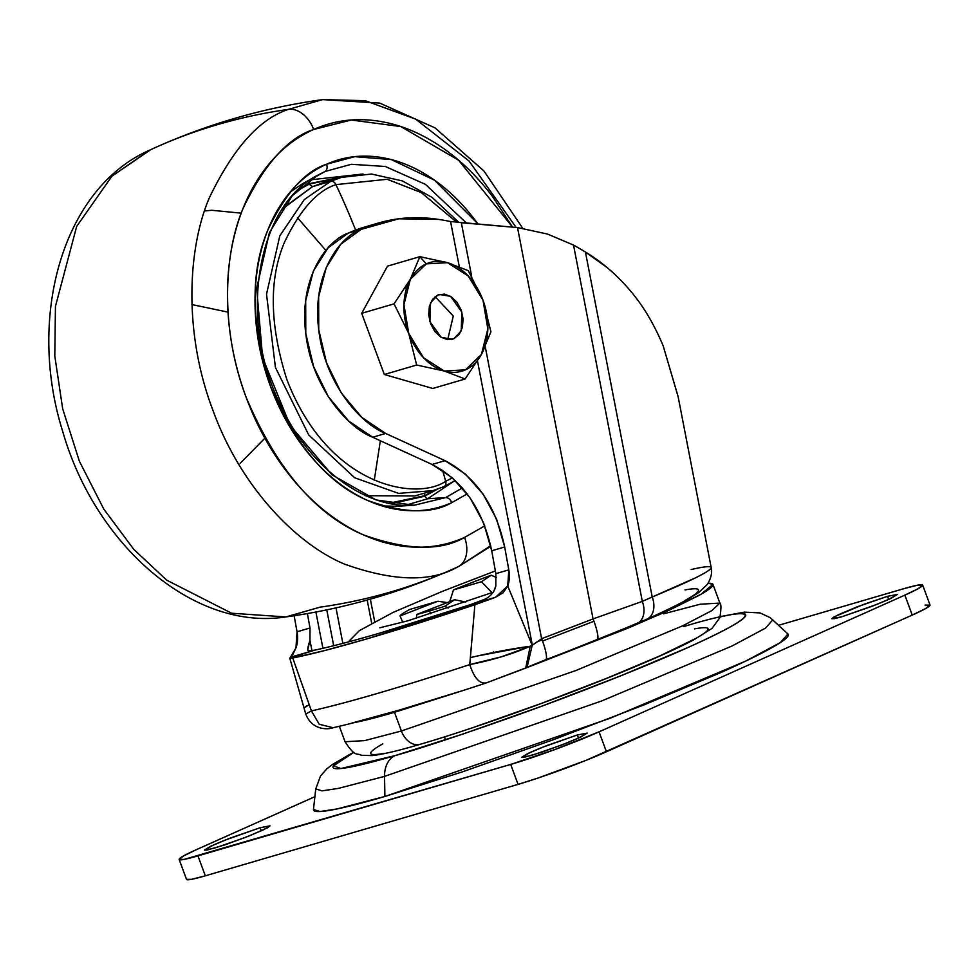 <?xml version="1.0" encoding="UTF-8"?>
<svg xmlns="http://www.w3.org/2000/svg" width="979" height="979" viewBox="0 0 979 979"><rect width="100%" height="100%" fill="white"/><g stroke="black" fill="none" stroke-linecap="round" stroke-linejoin="round"><path stroke-width="1.47" d="M483.051 300.345L468.305 270.657L447.476 262.678L419.856 256.669L387.513 266.129L361.692 313.317L387.513 266.129L419.856 256.669L410.336 279.272A56.611 40.494 -106.3 0 1 426.281 263.877L419.856 256.669L410.336 279.272L394.035 303.857L408.745 333.447L416.662 365.032L444.282 371.029L465.111 379.008L481.472 354.325M450.829 339.578L453.95 338.661L452.42 339.223L441.223 337.388L429.903 321.638L430.527 302.829L437.809 295.034L439.338 294.471L450.536 296.319L461.855 312.068L461.219 330.878L453.95 338.661L450.829 339.578M384.319 374.492L432.767 388.467L465.111 379.008L481.411 354.435A56.611 40.494 -106.3 0 1 465.478 369.829A56.611 40.494 -106.3 0 1 444.282 371.029L465.111 379.008L432.767 388.467L384.319 374.492L416.662 365.032L444.282 371.029A56.611 40.494 -106.3 0 1 408.745 333.447L416.662 365.032L384.319 374.492L361.692 313.317L384.319 374.492M361.692 313.317L394.035 303.857L408.745 333.447A56.611 40.494 -106.3 0 1 410.336 279.272L394.035 303.857L361.692 313.317M435.129 296.674L453.277 316.021L447.697 339.64L453.277 316.021L435.117 296.674M447.476 262.678A56.611 40.494 -106.3 0 1 483.014 300.247L468.305 270.657L447.476 262.678L468.243 275.992L483.014 300.247A56.611 40.494 -106.3 0 1 481.411 354.435L490.932 331.832L483.014 300.247L487.836 328.968L481.411 354.435L465.478 369.829L444.282 371.029L423.515 357.714L408.745 333.447L403.923 304.738L410.336 279.272L426.281 263.877L447.476 262.678L419.856 256.669L426.281 263.877A56.611 40.494 -106.3 0 1 447.476 262.678M437.809 295.034L432.571 299.317L429.365 306.256L428.667 314.822L430.589 323.682L434.835 331.514L440.77 337.106L447.476 339.615L453.95 338.661L459.188 334.39L462.394 327.439L463.091 318.885L461.17 310.013L456.912 302.193L450.989 296.6L444.27 294.079L437.809 295.034M538.768 641.147L542.072 639.899M663.529 613.833L700.254 604.214L719.871 603.088L711.868 610.602L682.742 625.777L575.982 670.493L401.402 730.995A19.984 14.293 73.7 0 0 419.991 744.358A19.984 14.293 -106.3 0 1 401.402 730.995L575.982 670.493L682.742 625.777L711.868 610.602L719.871 603.088C721.278 603.713 721.278 608.559 719.859 617.651L712.137 628.285L694.16 639.617C679.365 647.425 658.292 657.019 630.978 668.424C566.596 695.408 474.717 728.498 420.113 744.321C398.539 750.709 382.446 754.479 371.861 755.604L361.288 755.262C356.613 752.484 355.83 758.187 345.061 741.739L364.677 740.614L401.402 730.995L394.488 712.308L401.402 730.995L364.677 740.614L345.061 741.739L339.346 726.283M708.098 583.251L712.957 584.39L701.037 594.241L659.185 614.702L524.059 668.755L628.408 627.98L669.869 609.856L698.614 595.599C705.822 591.61 710.326 588.563 712.137 586.458C713.948 584.353 712.981 583.276 709.237 583.239L708.111 583.251M365.302 226.859A260.12 186.047 73.7 0 0 348.218 233.137C325.664 241.042 298.84 279.272 305.778 333.533C311.848 387.77 348.083 427.909 372.705 437.246L432.082 464.462L445.041 460.668C475.831 476.773 495.717 505.556 504.674 546.992L491.727 550.785L495.851 573.645L508.811 569.864A26.641 19.054 -106.3 0 1 507.734 585.993L532.209 645.32L541.62 638.724L485.266 346.774L541.62 638.724A19.984 3.83 68.9 0 1 542.525 641.074L593.959 621.261A19.984 3.83 -111.1 0 0 593.054 618.912L541.62 638.724L593.054 618.912L517.524 227.569L547.591 234.079L573.535 245.08A446.595 319.423 -106.3 0 1 585.43 252.044L607.188 267.634M522.798 669.22L486.343 682.865C479.734 684.186 474.203 678.092 469.749 664.594L501.358 656.811L530.214 646.275C511.185 648.808 491.262 652.589 470.385 657.643L474.888 604.741L495.46 597.312L470.96 604.471A358.265 24.365 159.7 0 1 380.231 632.972A358.265 24.365 159.7 0 1 314.944 650.093L290.445 657.264L289.955 658.243L292.758 657.998L325.138 650.435L367.284 638.761L474.888 604.741A378.004 25.711 159.7 0 1 367.284 638.761A378.004 25.711 159.7 0 1 292.758 657.998L311.408 710.901A389.544 26.494 -20.3 0 0 469.749 664.594A389.544 26.494 159.7 0 1 311.408 710.901L292.758 657.998L290.445 657.252L289.955 658.243M461.329 222.735L471.67 276.335L461.329 222.735L517.524 227.569L450.573 221.535L459.286 266.667L450.573 221.535A446.595 319.423 73.7 0 0 438.678 219.418L398.771 218.794L361.178 229.355L340.937 244.15L326.288 267.402L318.64 296.882L318.738 329.739L326.558 362.842L341.353 392.995L361.704 417.311L385.665 433.452L445.041 460.668L465.466 474.142L483.149 494.211L496.598 519.188L504.674 546.992L508.811 569.864L504.674 546.992L491.727 550.785C482.757 509.337 462.883 480.567 432.082 464.462L445.041 460.668L385.665 433.452L372.705 437.246L385.665 433.452C361.031 424.127 324.808 383.976 318.738 329.739C311.787 275.478 338.612 237.248 361.178 229.355L348.218 233.137L361.178 229.355A260.12 186.047 -106.3 0 1 378.261 223.065A260.12 186.047 -106.3 0 1 438.678 219.418A446.595 319.423 -106.3 0 1 450.573 221.535L451.649 221.743M663.224 345.979C654.51 325.187 644.255 307.639 632.471 293.333C618.398 276.2 602.721 262.433 585.43 252.044L652.21 596.97L585.43 252.044A446.595 319.423 73.7 0 0 573.535 245.08L642.31 601.387L695.677 577.769C706.434 572.323 711.611 568.97 711.219 567.722L678.092 396.483L663.224 345.979L678.19 396.997M527.069 667.433L532.209 645.32L530.141 646.311L532.356 645.259L477.507 361.116L532.356 645.259M405.122 288.046L406.579 288.132M294.141 615.73L297.041 631.785L310 627.992L307.394 613.576L310 627.992L309.951 640.45L310 627.992L297.041 631.785L294.141 615.73M295.964 647.914A26.641 19.054 73.7 0 0 297.041 631.785L295.964 647.914L290.445 657.264L292.954 654.241L295.964 647.914M517.524 227.569L593.054 618.912L642.31 601.387L573.535 245.08L547.591 234.079L517.524 227.569M371.787 225.133L348.218 233.137L327.977 247.944L313.329 271.195L305.693 300.663L305.778 333.533L313.598 366.635L328.393 396.789L348.757 421.105L372.705 437.246L432.082 464.462L452.518 477.936L470.189 498.005L483.638 522.982L491.727 550.785L495.851 573.645L495.815 586.103L493.526 591.867M370.343 599.148L374.651 621.432L370.343 599.148M371.641 623.048L367.198 600.041L371.641 623.048M336.005 607.886L342.858 643.374L336.005 607.886M333.692 645.712L326.766 609.868L333.692 645.712M315.899 612.022L322.911 648.318L315.899 612.022M311.958 650.607L309.951 640.45C307.418 647.988 307.088 651.439 308.972 650.815L314.944 650.093L308.972 650.815L307.7 649.97L309.951 640.45L311.946 650.607M532.209 645.32L507.734 585.993L503.108 592.784L495.46 597.312L470.96 604.471L483.296 599.833L470.96 604.471L380.231 632.972C353.248 640.853 331.489 646.556 314.944 650.093L289.747 658.035M483.296 599.833C489.843 597.361 494.016 592.784 495.815 586.103L495.851 573.645L508.811 569.864L507.734 585.993L495.46 597.312L474.888 604.741L469.749 664.594C491.739 660.336 511.895 654.229 530.214 646.275L525.711 668.033M477.03 656.052L527.032 646.691M306.843 705.7L304.016 707.952M304.004 707.903L309.144 704.794M691.162 569.521C704.097 566.572 710.778 565.911 711.207 567.539C710.852 571.014 691.186 580.816 652.21 596.97A19.984 13.902 65.9 0 1 647.07 619.083A19.984 13.902 -114.1 0 0 652.21 596.97L642.31 601.387A19.984 13.902 65.9 0 1 637.17 623.501A19.984 13.902 65.9 0 1 635.824 624.015L596.811 640.046M637.17 623.501A19.984 13.902 -114.1 0 0 642.31 601.387L593.054 618.912A19.984 3.83 68.9 0 1 593.959 621.261A19.984 3.83 68.9 0 1 597.104 639.985M647.07 619.083A19.984 13.902 65.9 0 1 645.724 619.585M597.092 639.985A19.984 3.83 -111.1 0 0 593.959 621.261L542.525 641.074A19.984 3.83 68.9 0 1 545.658 659.797M311.408 710.901L319.227 724.252L333.08 727.703L319.24 724.264L311.408 710.901L305.766 714.009L304.004 707.915M455.516 692.924L394.488 712.308A199.814 13.596 -20.3 0 1 354.165 722.649M351.706 723.114L399.738 709.959L459.31 691.639M421.423 743.844A19.984 14.293 -106.3 0 1 419.991 744.358M382.789 743.881C374.467 748.543 370.429 751.701 370.674 753.34C370.931 754.968 375.446 754.968 384.233 753.328M476.565 726.332L541.265 703.46L605.683 678.704L660.005 655.844L695.971 638.345C704.305 633.682 708.343 630.525 708.086 628.885C707.841 627.258 703.314 627.258 694.527 628.897M527.987 666.932L545.866 659.662M684.737 600.653C693.878 595.575 698.48 592.099 698.516 590.251C698.565 588.391 694.05 588.293 684.994 589.945M538.866 640.499L538.499 641.343L538.866 640.499M538.67 641.282L536.443 642.163M493.379 651.733L493.795 653.054L493.379 651.733M430.699 613.772A33.298 23.814 -106.3 0 1 429.536 610.933A104.9 7.134 159.7 0 1 416.895 614.42L416.393 618.251L416.895 614.42A104.9 7.134 -20.3 0 0 429.536 610.933A104.9 7.134 -20.3 0 0 444.931 606.221L454.66 599.711L416.895 614.42L454.66 599.711L465.71 602.036L454.66 599.711L444.931 606.221A104.9 7.134 159.7 0 1 429.536 610.933M448.186 608.032L444.931 606.221L448.186 608.032M481.497 581.722L491.225 575.211A104.9 7.134 -20.3 0 0 453.461 589.921L481.497 581.722L491.984 592.674L481.497 581.722L491.225 575.211L496.341 577.488L491.225 575.211A104.9 7.134 159.7 0 0 453.461 589.921L481.497 581.722M449.765 601.608L453.461 589.921L449.716 601.632M400.044 615.962L437.809 601.253L409.773 609.452A104.9 7.134 -20.3 0 0 400.044 615.962A104.9 7.134 159.7 0 1 409.773 609.452L437.809 601.253L447.281 602.574L437.809 601.253L400.044 615.962L402.748 622.277L400.044 615.962M683.672 626.609C732.635 611.398 791.73 600.812 686.94 647.963C638.541 669.685 566.315 697.66 512.482 716.824C457.939 736.037 418.816 748.972 395.088 755.604A26.641 19.054 73.7 0 0 384.551 776.384L601.742 700.94L731.888 646.067L765.468 628.139L772.823 619.829L765.468 628.139L731.888 646.067L601.742 700.94L384.551 776.384L384.894 796.478L610.358 718.17L745.46 661.204L780.312 642.603L787.948 633.964L770.265 617.7L760.096 612.927L744.481 612.12L720.214 616.611M577.353 734.972L578.503 738.08L577.353 734.972L587.216 733.087L580.718 737.065L562.032 744.884L531.487 755.47L521.623 757.354L528.122 753.389L546.808 745.557L577.353 734.972L587.229 733.124L577.879 738.362L567.318 742.804L542.207 752.068L524.254 757.318L521.611 757.318L530.961 752.08L541.522 747.638L577.353 734.972M887.549 596.321L888.699 599.429L887.549 596.321L897.4 594.437L890.902 598.414L872.228 606.234L841.671 616.819L831.807 618.704L838.305 614.739L856.992 606.907L887.549 596.321L897.413 594.473L888.063 599.711L877.502 604.165L841.671 616.819L834.438 618.667L831.807 618.667L834.157 616.831L864.237 604.178L887.549 596.321M260.145 827.72L261.295 830.828L260.145 827.72L270.008 825.848L263.51 829.813L244.823 837.645L214.279 848.23L204.415 850.102L210.913 846.137L229.588 838.318L260.145 827.72L270.008 825.872L267.659 827.72L250.098 835.564L224.999 844.828L207.046 850.078L204.403 850.078L213.752 844.84L224.313 840.386L260.145 827.72M788.352 634.698C788.695 636.999 783.016 641.441 771.293 648.012C759.569 654.584 742.694 662.795 720.679 672.634L644.231 704.807L553.563 739.647L462.504 771.831L384.894 796.478L384.551 776.384L338.404 788.389L321.993 790.861L315.752 788.903L321.993 790.861L338.404 788.389L384.551 776.384A26.641 19.054 -106.3 0 1 395.088 755.604L340.937 768.515L333.411 765.896L353.86 752.386L347.839 755.653C337.645 761.368 332.701 765.223 333.007 767.23C333.313 769.237 338.844 769.225 349.601 767.218C360.358 765.199 375.52 761.332 395.088 755.604L462.541 734.189L541.693 706.214L620.49 675.926L686.94 647.963C706.079 639.409 720.74 632.275 730.934 626.572C741.115 620.857 746.059 617.003 745.753 614.996C745.447 612.989 739.916 613.001 729.159 615.008L720.116 616.905M186.524 879.338L191.541 879.326L205.321 875.813L197.942 855.879A66.609 4.528 159.7 0 1 179.157 859.452L186.536 879.399A66.609 4.528 -20.3 0 0 205.321 875.813L518.062 784.375L510.683 764.428L197.942 855.879L205.321 875.813L518.062 784.375L538.487 777.889L586.311 760.242L912.244 615.081L904.865 595.134L599.05 731.839L606.429 751.774L599.05 731.839A66.609 4.528 159.7 0 1 510.683 764.428L518.062 784.375A66.609 4.528 -20.3 0 0 606.429 751.774L912.244 615.081A66.609 4.528 -20.3 0 0 930.038 605.046L922.659 585.099A66.609 4.528 159.7 0 1 904.865 595.134L912.244 615.081L925.559 608.608L930.05 605.095L925.02 605.108M179.157 859.452A66.609 4.528 159.7 0 1 196.95 849.405L314.883 796.698L196.95 849.405L183.636 855.891L179.145 859.391L184.162 859.391L510.683 764.428L555.069 749.473L599.05 731.839L904.865 595.134L918.18 588.66L922.671 585.161L917.653 585.161L903.874 588.673A66.609 4.528 159.7 0 1 922.659 585.099M778.66 625.287L903.874 588.673L778.66 625.287M353.59 752.227L332.395 764.513L327.035 768.662L320.537 775.931L315.752 788.903L313.464 809.486L319.949 811.518L336.984 808.96L384.894 796.478C362.377 803.061 344.938 807.516 332.554 809.829C320.182 812.142 313.818 812.154 313.464 809.853M240.136 463.336L264.868 438.237M228.009 312.13L191.933 304.567M443.732 486.685L433.048 490.614L443.732 486.685A5.323 3.708 -114.1 0 0 444.087 486.551A5.323 3.708 -114.1 0 0 445.665 481.289A532.845 370.613 -114.1 0 0 442.581 470.312A532.845 370.613 65.9 0 1 445.665 481.289L452.445 477.874L445.665 481.289A5.323 3.708 65.9 0 1 444.087 486.551A5.323 3.708 65.9 0 1 443.732 486.685L444.393 486.392M456.96 222.417L421.251 192.582L387.146 179.279L335.932 184.627A532.845 370.613 65.9 0 1 355.622 230.089A532.845 370.613 -114.1 0 0 335.932 184.627L387.146 179.279L421.251 192.582L456.96 222.417M459.053 222.576L432.192 197.489L402.418 180.931L371.506 174.042L341.451 177.37L330.767 181.299A5.323 3.708 65.9 0 1 335.932 184.627A5.323 3.708 -114.1 0 0 330.767 181.299L341.451 177.37L323.229 182.694L312.546 186.634L330.767 181.299L312.546 186.634L282.931 208.123M297.469 190.477L309.168 184.162L312.546 186.634L309.168 184.162L343.947 176.685M365.155 495.692L414.827 495.949L365.155 495.692M435.533 489.855L424.433 495.778L424.348 493.159L424.433 495.778L388.847 503.255M309.743 180.087L308.997 183.709L309.743 180.087L325.052 171.496L309.743 180.087M390.694 503.72L424.605 496.243L427.627 498.764L405.416 505.335L427.627 498.764L445.69 497.589L414.141 505.25L376.071 499.926L331.93 474.766L290.114 425.327L262.617 357.702L256.682 288.34L269.433 232.561L292.268 195.727L317.637 175.229L325.052 171.496L351.351 164.288L385.285 166.479L425.449 184.37L466.347 222.955L425.449 184.37L385.285 166.479L351.351 164.288L325.052 171.496A6.657 4.638 -114.1 0 0 326.545 164.239A6.657 4.638 65.9 0 1 325.052 171.496L302.487 183.734L290.371 191.847M382.214 505.947L396.789 506.253L414.141 505.25C365.351 509.129 308.911 467.411 280.018 403.935C237.603 318.089 257.428 205.517 317.637 175.229M391.221 503.732L424.605 496.243L427.627 498.764L452.751 482.084L427.627 498.764L445.69 497.589L462.382 487.909L445.69 497.589A6.657 4.638 65.9 0 1 451.723 502.643L467.228 493.893L451.723 502.643C435.998 509.68 419.281 512.152 401.574 510.059C383.866 507.966 366.513 501.468 349.527 490.577C332.53 479.686 317.196 465.221 303.502 447.17C289.821 429.132 278.831 408.904 270.522 386.46C262.225 364.017 257.257 341.096 255.605 317.673C253.953 294.251 255.752 272.125 261.014 251.285C266.264 230.444 274.561 212.492 285.917 197.403C297.273 182.327 310.82 171.276 326.545 164.239C342.271 157.203 358.999 154.743 376.707 156.836C394.415 158.916 411.755 165.414 428.753 176.306C445.739 187.209 461.085 201.674 474.766 219.712L477.654 223.604L434.443 180.148L391.282 159.589L354.728 156.664L326.545 164.239C305.093 171.19 285.55 193.083 267.903 229.894C249.988 272.138 250.857 324.33 270.522 386.46C295.878 446.045 328.393 484.103 368.043 500.612C404.058 513.437 431.947 514.122 451.723 502.643A6.657 4.638 -114.1 0 0 445.69 497.589L414.141 505.25M490.712 545.719L459.078 566.29L452.592 569.227A999.082 694.906 -114.1 0 0 457.731 566.902L459.078 566.29L457.731 566.902A26.641 18.528 -114.1 0 0 464.584 537.41L484.776 525.858L464.584 537.41A26.641 18.528 65.9 0 1 457.731 566.902A999.082 694.906 65.9 0 1 452.579 569.227A999.082 694.906 65.9 0 1 320.023 607.164L285.892 616.929L231.656 613.233L166.724 580.18L133.805 549.39L103.798 509.129L79.372 461.195L62.68 408.83L54.787 355.977L55.448 306.354L76.68 226.418L111.9 176.22L150.778 149.628A999.082 694.906 65.9 0 1 155.918 147.291A999.082 694.906 65.9 0 1 288.475 109.367L322.617 99.601L288.475 109.367A26.641 18.528 65.9 0 1 313.684 129.473L351.277 120.013L400.815 126.56L458.576 160.201L512.409 226.908M522.774 228.34L483.92 170.958L435.043 127.894L379.766 103.101L322.617 99.601L365.167 100.678L415.634 119.108L469.051 161.021L516.104 227.385M374.259 480.346L380.354 440.746M325.848 250.379L297.457 217.693M512.445 226.908L492.364 196.338C475.855 174.592 457.364 157.154 436.891 144.023C416.405 130.892 395.492 123.06 374.149 120.539C352.795 118.018 332.652 121.004 313.684 129.473C294.728 137.953 278.403 151.28 264.709 169.453C251.028 187.638 241.018 209.286 234.679 234.409C228.352 259.521 226.173 286.198 228.168 314.43C230.151 342.662 236.147 370.307 246.157 397.352C256.168 424.397 269.409 448.798 285.917 470.544C302.413 492.29 320.904 509.729 341.39 522.859C361.863 535.99 382.777 543.822 404.131 546.343C425.473 548.864 445.629 545.89 464.584 537.41C440.746 551.238 407.117 550.431 363.711 534.962C315.911 515.052 276.727 469.186 246.157 397.352C219.981 328.369 223.861 253.634 242.988 208.613C264.257 164.239 287.826 137.855 313.684 129.473A26.641 18.528 -114.1 0 0 288.475 109.367C259.472 118.777 233.051 148.355 209.188 198.125C187.735 248.629 183.379 332.432 212.737 409.809C240.834 487.75 297.163 544.446 344.584 564.149C393.264 581.489 430.98 582.407 457.731 566.902C430.98 582.407 393.264 581.489 344.584 564.149C297.163 544.446 240.834 487.75 212.737 409.809C183.379 332.432 187.735 248.629 209.188 198.125C233.051 148.355 259.472 118.777 288.475 109.367A999.082 694.906 -114.1 0 0 155.918 147.291L149.432 150.24L111.9 176.22L76.68 226.418L55.448 306.354L54.787 355.977L62.68 408.83L79.372 461.195L103.798 509.129L133.805 549.39L166.724 580.18L231.656 613.233L285.892 616.929C193.193 631.308 94.865 544.52 62.619 431.127C26.763 317.269 62.472 188.494 149.432 150.24M437.393 489.219L424.605 496.243L437.307 489.255M310.245 179.855L363.038 174.017M345.82 176.22L308.997 183.709L299.146 188.874M435.459 489.879L424.433 495.778L388.908 503.267M323.229 182.694L312.546 186.634L281.524 209.677M309.168 184.162L343.886 176.697M455.333 480.518L444.062 486.563L433.048 490.614L398.551 493.379L354.667 477.764L308.715 434.957L275.429 367.455L266.521 294.19L279.823 235.829L304.359 199.508L330.767 181.299L304.359 199.508L279.823 235.829L266.521 294.19L275.429 367.455L308.715 434.957L354.667 477.764L398.551 493.379L433.048 490.614L414.827 495.949M445.665 481.289C417.458 500.844 328.846 488.582 286.823 379.436C269.58 324.967 268.809 279.223 284.522 242.18C299.99 209.91 317.123 190.734 335.932 184.627C317.123 190.734 299.99 209.91 284.522 242.18C268.809 279.223 269.58 324.967 286.823 379.436C328.846 488.582 417.458 500.844 445.665 481.289M204.525 210.974L211.709 210.277L241.226 213.153M493.318 592.197L407.9 620.796L379.779 627.796M719.871 603.088L712.957 584.39M365.253 226.871L378.212 223.09M303.979 707.829L289.76 658.072M711.207 567.539C712.369 572.678 711.06 578.308 707.303 584.439L699.067 592.283L688.69 598.769C678.631 604.41 664.717 611.202 646.96 619.132L597.068 639.997L545.633 659.809M333.374 727.654C369.279 719.553 420.052 704.721 485.67 683.146L526.959 667.482M305.766 714.009C312.313 731.423 329.813 729.355 333.386 727.654M495.362 570.928L442.386 591.353L393.13 612.401L359.403 630.623L348.206 641.967M445.555 739.843L444.466 736.893M459.078 566.29L490.822 546.221M322.617 99.601C264.807 107.629 209.237 123.525 155.906 147.303M452.592 569.227C399.261 593.005 343.69 608.901 285.892 616.929"/></g></svg>
